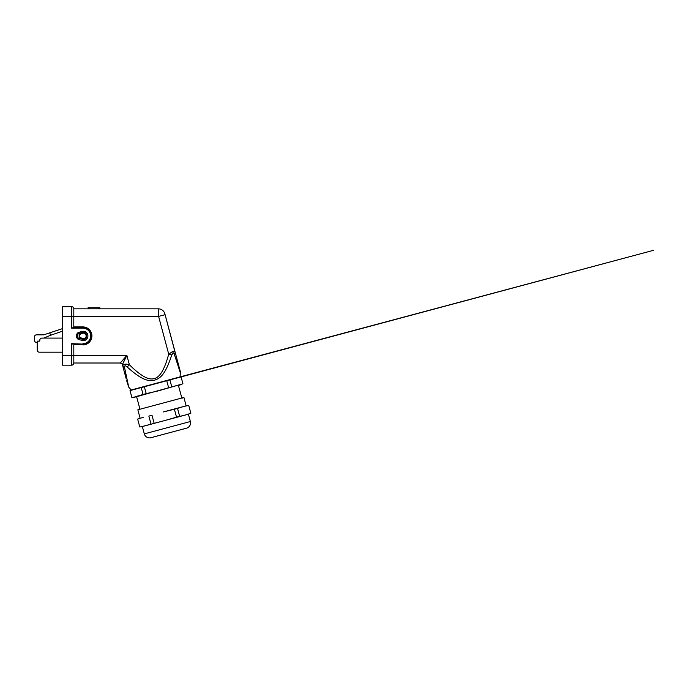 <?xml version="1.0" encoding="UTF-8"?>
<svg xmlns="http://www.w3.org/2000/svg" width="688" height="688" viewBox="0 0 688 688"><rect width="100%" height="100%" fill="white"/><g stroke="black" fill="none" stroke-linecap="round" stroke-linejoin="round"><path stroke-width="1.03" d="M184.436 428.727L153.037 437.138M150.947 437.706L186.525 428.168A5.418 5.418 0 0 0 190.361 421.538L144.308 433.87A5.418 5.418 0 0 0 150.947 437.706M144.308 433.87L142.347 426.543L165.369 420.377L142.313 426.474M154.112 423.146L151.988 415.234L148.849 416.077L150.973 423.989M151.988 415.234L148.849 416.077M137.652 419.078L143.19 417.349L137.652 419.069L139.776 426.99L142.347 426.543M190.851 413.307L185.313 415.036L190.851 413.307L188.727 405.387L186.19 405.903M186.156 405.834L183.068 406.66L188.727 405.387L186.156 405.834L183.911 397.466L137.858 409.799L140.103 418.175M179.654 416.309L177.53 408.388L183.068 406.66L163.133 412L174.391 409.231L176.515 417.143L185.313 415.036L165.369 420.377L176.515 417.143M177.53 408.388L174.391 409.231M182.569 397.827L179.602 398.619M178.553 398.902L172.232 400.588M160.889 403.632L141.031 408.956M178.622 398.877L177.504 399.178M139.397 395.927L137.574 396.417M136.594 396.684L139.956 409.24M181.821 398.025L178.45 385.469M138.245 388.385L130.015 390.595L131.864 397.475L134.495 397.243L182.948 383.809M143.061 394.473L146.2 393.631L144.36 386.751L141.221 387.593L143.061 394.473L133.463 397.337M146.2 393.631L157.518 391.076L182.939 383.792L181.099 376.904L179.233 377.402C179.938 377.213 179.938 377.213 179.233 377.402L144.36 386.751M165.731 381.023L163.022 381.745M178.373 377.635L169.902 379.905L171.742 386.785M172.662 353.185L171.733 354.999C164.931 376.044 159.599 378.538 154.026 380.344C148.574 381.04 142.64 380.971 127.177 366.945C125.147 365.285 124.279 365.517 124.571 367.641L128.733 387.138L131.356 390.234L139.354 388.092M181.168 384.592L179.387 385.185M168.603 387.628L166.754 380.748M128.424 385.572L128.699 386.974M124.958 365.818L124.468 366.558M125.465 365.835L124.984 365.81M130.892 390.07L180.084 376.895L180.359 371.666L175.208 352.437C174.838 351.362 174.064 351 172.877 351.336L168.723 354.174C166.264 362.679 165.455 364.803 163.099 369.714C161.396 373.137 159.435 375.648 157.225 377.239C153.88 379.509 149.984 379.552 145.546 377.359C139.974 374.642 134.203 369.508 129.37 364.726L126.884 355.421L71.647 355.421L71.647 343.673L82.921 344.095A8.17 8.17 0 0 0 91.091 335.925A8.17 8.17 0 0 0 82.921 327.746L82.921 328.167A7.757 7.757 0 0 1 90.67 335.925A7.757 7.757 0 0 1 82.921 343.673M73.797 344.507L82.921 344.507A8.583 8.583 0 0 0 91.495 335.925A8.583 8.583 0 0 0 82.921 327.342L72.782 327.746L73.797 327.342L73.814 316.42L158.601 316.42L158.369 308.835A6.717 6.717 0 0 1 164.862 313.814L165.094 314.683L158.601 316.42L168.723 354.174L171.733 355.008L173.084 352.918C173.608 352.824 174.021 353.288 174.339 354.311L180.488 373.274M122.946 365.311L122.885 366.463L124.571 367.641L122.885 366.463C122.283 364.176 125.586 363.591 129.37 364.726L127.177 366.945M176.205 356.143L180.359 371.666L175.208 352.437L174.339 354.311M179.319 367.779L178.725 365.543M178.201 363.582L177.074 359.403M175.208 352.437L165.094 314.683L174.941 351.835M123.625 361.673L125.508 358.035M123.84 370.041L122.688 365.741M122.885 366.463L122.378 364.58L126.884 355.421L120.288 362.98C121.337 363.049 122.043 363.582 122.378 364.58A2.167 2.167 0 0 0 120.297 363.006A2.167 2.167 0 0 1 121.905 363.72A2.167 2.167 0 0 0 120.297 363.006L121.905 363.72M62.333 355.421L71.647 355.421L71.647 365.173A2.167 2.167 0 0 0 73.814 363.006A2.167 2.167 0 0 1 71.647 365.173L62.333 365.173L62.333 306.667L71.647 306.667A2.167 2.167 0 0 1 73.814 308.835L73.814 316.42L71.647 316.42L71.647 306.667M82.612 340.543C84.753 340.844 86.353 340.044 87.402 338.152C88.064 336.673 88.064 335.202 87.41 333.732C86.361 331.831 84.77 331.023 82.62 331.324L79.043 332.27C75.534 333.138 75.585 338.788 79.068 339.597L82.612 340.543L82.827 339.485C84.435 339.709 85.639 339.115 86.421 337.688L86.593 334.609M72.782 327.746L71.647 328.167L71.647 316.42L62.333 316.42M158.369 308.835A6.717 6.717 0 0 1 164.862 313.814A6.717 6.717 0 0 0 158.369 308.835L73.814 308.835M73.814 344.92L73.814 363.006L120.297 363.006A2.167 2.167 0 0 1 122.387 364.614L122.636 365.526M72.782 344.095L71.647 343.673M87.402 338.152L86.421 337.688L86.671 337.008M87.41 333.732L86.43 334.187L86.662 334.815M86.808 335.667L86.808 336.131M86.593 337.258L86.697 336.905C86.215 338.453 85.166 339.279 83.558 339.39L83.558 338.737L80.384 337.662L79.885 338.075C78.845 336.621 78.845 335.202 79.885 333.792L80.367 334.222L82.672 333.13L82.663 332.476L79.885 333.792L79.387 333.293L82.835 332.381C84.443 332.158 85.647 332.76 86.43 334.187L86.697 334.961C86.215 333.413 85.174 332.588 83.558 332.476L82.835 332.381L82.62 331.324M81.261 332.717L83.558 332.476L82.715 332.476L83.558 332.476L83.558 333.13C84.848 333.216 85.682 333.878 86.069 335.116L86.069 336.75C85.682 337.989 84.848 338.651 83.558 338.737M82.672 333.13L83.558 333.13M83.558 339.39L79.412 338.573L79.885 338.075L82.672 339.39L82.68 338.737M80.367 334.222C79.507 335.357 79.516 336.501 80.384 337.662M79.043 332.27L79.387 333.293C76.798 333.869 76.824 338.023 79.412 338.573L79.068 339.597M62.333 338.092L41.959 338.092A2.167 2.167 0 0 0 39.792 340.259L39.792 341.128L37.195 341.128L37.195 350.011A2.167 2.167 0 0 0 39.362 352.179L62.333 352.179M37.195 342.426L36.567 342.426A2.167 2.167 0 0 1 34.4 340.259L34.4 337.008A2.167 2.167 0 0 1 36.567 334.841L43.714 334.841L49.76 332.837L50.568 335.28L43.714 338.092M49.76 332.837L62.333 328.675M62.333 331.212L50.568 335.28M99.468 308.353L99.872 307.751L88.064 307.751L88.477 308.353M180.084 376.895L172.869 379.105L179.233 377.402M173.084 352.918L172.877 351.336M82.921 328.167L71.647 328.167M73.814 326.92L82.921 326.92A9.004 9.004 0 0 1 91.917 335.925A9.004 9.004 0 0 1 82.921 344.92M82.921 326.92L73.797 327.342M86.069 335.116L86.679 334.867M86.069 336.75L86.697 336.905L86.697 334.961M140.834 387.404L131.468 390.199M170.142 379.552L653.6 250.294L179.766 377.265M188.4 414.21L190.361 421.538M128.733 387.138L127.117 382.27M127.022 381.892L126.54 380.094M126.076 378.383L123.874 370.161M82.431 332.502L81.494 332.665M182.612 398.085L182.105 397.948M88.012 308.835L89.638 307.966M99.923 308.835L98.307 307.966"/></g></svg>
